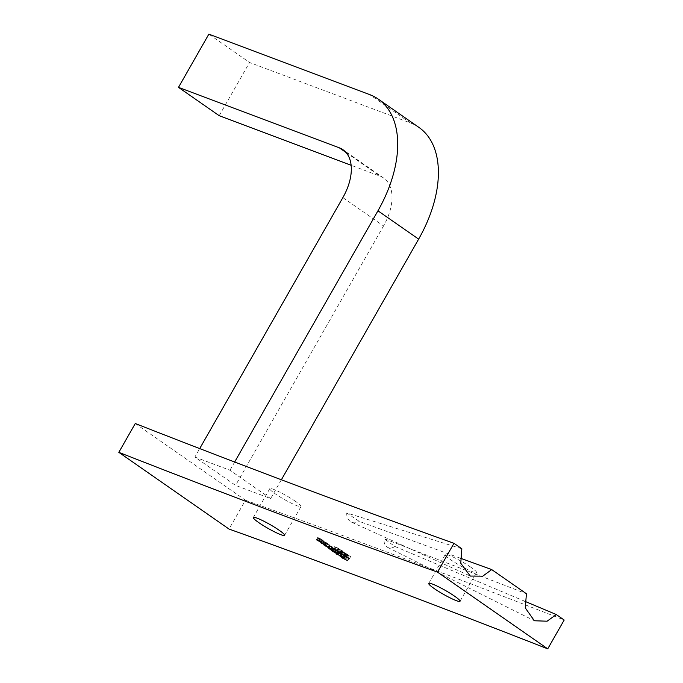 <?xml version="1.0" encoding="UTF-8"?>
<svg xmlns="http://www.w3.org/2000/svg" width="683" height="683" viewBox="0 0 683 683"><rect width="100%" height="100%" fill="white"/><g stroke="black" fill="none" stroke-linecap="round" stroke-linejoin="round"><path stroke-width="0.51" stroke-dasharray="3.42 2.56" d="M471.065 567.377A17.997 2.16 -150.3 0 0 454.793 557.866A17.997 2.16 -150.3 0 0 445.196 554.613A17.997 2.16 -150.3 0 0 450.592 559.684A17.997 2.16 -150.3 0 0 466.865 569.204A17.997 2.16 -150.3 0 0 476.461 572.448A17.997 2.16 -150.3 0 0 471.065 567.377M295.628 501.442A17.997 2.16 -150.3 0 0 279.356 491.922A17.997 2.16 -150.3 0 0 269.759 488.678A17.997 2.16 -150.3 0 0 275.164 493.749A17.997 2.16 -150.3 0 0 291.436 503.26A17.997 2.16 -150.3 0 0 301.032 506.513A17.997 2.16 -150.3 0 0 295.628 501.442M135.268 423.52L245.479 500.238L229.036 529.06M460.231 558.148L359.275 521.385L346.759 512.95L461.845 548.79M524.86 601.296L394.859 546.443L384.094 538.665L526.422 593.74M245.479 500.238A6113.294 733.918 29.7 0 1 564.175 620.027M194.877 457.055L229.966 470.245L270.656 498.564L235.567 485.382L194.877 457.055L199.709 448.586M418.935 127.414A107.999 64.304 -55.2 0 0 410.355 122.923L249.543 62.477L208.853 34.15M342.857 197.618L383.547 225.945A46.282 27.559 -55.2 0 0 383.675 178.067A46.282 27.559 -55.2 0 0 380.004 176.137L351.139 165.286M219.192 115.692L249.543 62.477M234.653 462.015L229.966 470.245M281.379 479.773L270.656 498.564M383.547 225.945L235.567 485.382M346.759 512.95A10.245 8.64 108.8 0 0 351.583 522.171A10.245 8.64 108.8 0 0 359.275 521.385M394.859 546.443A10.245 7.581 -67.9 0 1 387.756 547.433A10.245 7.581 -67.9 0 1 384.094 538.665M349.064 558.489L343.011 555.51L349.064 558.489L347.801 560.709M345.197 557.038L343.993 559.146M343.011 555.51L341.748 557.729M343.412 555.663L342.149 557.883M345.188 556.901L343.925 559.121M346.383 557.354L345.171 559.479M344.599 556.107L343.336 558.327M345 556.261L343.728 558.472M346.776 557.499L345.513 559.719M348.663 558.207L347.399 560.427M343.301 558.002L344.565 555.783L342.414 554.092L344.898 556.039L341.005 553.623L344.411 555.339L343.19 557.482M342.61 554.28L341.38 556.423M342.414 554.092L341.15 556.303M343.822 557.934L344.71 555.441L343.438 557.652M343.575 555.424L342.354 557.567M341.773 554.331L340.552 556.466M341.005 553.623L339.741 555.842M341.628 553.742L340.365 555.962M344.172 555.62L341.688 553.887L344.172 555.62L342.951 557.763M340.467 556.03L341.688 553.887L342.098 554.451L340.834 556.662M343.207 555.134L341.944 557.354M342.226 553.725L337.854 551.949L342.226 553.725L340.954 555.945M338.256 552.231L337.052 554.34M337.854 551.949L336.591 554.169M341.816 553.443L340.552 555.663M333.996 549.269L337.564 550.481L339.596 552.351L333.996 549.269L332.792 551.377M333.594 548.987L332.331 551.207M337.564 550.481L336.301 552.701M337.965 550.763L336.702 552.982M337.479 550.575L336.275 552.692M338.512 554.246L339.596 552.351L339.357 551.71L338.094 553.93M336.42 550.6L335.199 552.735M335.686 549.9L334.482 552.018M337.931 554.289L339.195 552.069L336.557 550.233L339.195 552.069L338.99 551.574L337.769 553.717M335.353 552.342L336.557 550.233L336.762 550.729L335.49 552.948M336.642 549.841L333.816 548.782L329.991 546.127L331.75 546.434L330.401 546.306L336.642 549.841L335.379 552.06M333.816 548.782L332.612 550.891M333.415 548.5L332.151 550.711M333.902 548.68L332.672 550.848M333.056 548.218L331.827 550.37M330.64 549.388L331.87 547.22L332.237 547.689L331.033 549.798M328.958 548.082L330.222 545.862L328.788 548.236M331.75 546.434L330.487 548.654M332.16 546.716L330.888 548.936M329.419 548.253L330.401 546.306L329.138 548.526M333.996 547.997L332.732 550.216M334.397 548.278L333.133 550.498M331.759 549.849L332.647 547.868L331.383 550.088M336.241 549.559L334.977 551.779M325.074 542.695L327.499 543.472L329.53 545.341L325.074 542.695L323.87 544.803M324.673 542.413L323.409 544.633M327.499 543.472L326.235 545.691L327.413 543.574M327.9 543.753L326.636 545.973M328.446 547.237L329.53 545.341L329.291 544.71L328.028 546.921M326.354 543.6L325.134 545.726M325.595 542.891L324.391 545M327.866 547.279L329.129 545.068L326.491 543.224L329.129 545.068L328.924 544.564L327.703 546.707M325.287 545.341L326.491 543.224L326.696 543.728L325.424 545.939M326.576 542.831L322.052 540.603L323.699 540.834L322.47 540.782L326.576 542.831L325.313 545.051M323.751 541.773L322.547 543.881M323.349 541.491L322.086 543.711M323.862 541.687L322.624 543.847M323.699 540.834L322.436 543.053M324.101 541.115L322.837 543.327M321.206 543.002L322.47 540.782L322.18 540.407L320.984 542.507M324.331 541.841L323.068 544.061M326.175 542.558L324.912 544.769M322.786 540.193L318.252 537.965L319.909 538.187L318.671 538.144L322.786 540.193L321.514 542.413M319.951 539.126L318.748 541.243M319.55 538.853L318.287 541.064M320.062 539.041L318.833 541.201M319.909 538.187L318.645 540.407M320.31 538.469L319.046 540.688M317.407 540.355L318.671 538.144L318.38 537.76L317.185 539.86M320.54 539.203L319.268 541.414M322.376 539.911L321.112 542.131M344.053 555.868L345.265 553.734L347.792 555.458L344.838 553.443L350.644 556.585L345.265 553.734L344.189 556.338M347.391 555.177L346.127 557.396M347.792 555.458L346.529 557.678M343.575 555.663L344.838 553.443L343.839 556.064M349.286 555.766L348.074 557.891M347.195 554.314L345.931 556.534M347.596 554.459L346.332 556.679M350.644 556.585L349.38 558.805M347.305 554.775L346.076 556.927M342.345 552.052L340.51 550.771L343.686 552.53L342.934 551.625L346.144 553.768L343.327 551.898L344.744 553.093L342.345 552.052L341.133 554.178M340.51 550.771L339.238 552.982M340.902 550.916L339.639 553.136M342.431 551.975L341.167 554.195M343.686 552.53L342.465 554.673M341.671 553.845L342.934 551.625L341.884 554.246M345.009 555.757L346.144 553.768L345.863 553.23L344.599 555.441M344.232 555.194L345.444 553.059L345.743 553.486L344.48 555.706M342.285 554.553L343.558 552.334L343.327 551.898L342.115 554.024M344.744 553.093L343.472 555.313M340.612 553.162L342.337 550.771L341.807 551.053L338.273 549.243L338.759 548.936L342.337 550.771L341.073 552.991M337.496 551.147L338.759 548.936L337.069 551.352M337.957 551.326L338.657 549.388L341.927 550.618L339.161 549.209L337.393 551.599M340.143 552.991L341.406 550.771L341.927 550.618L340.715 552.752M340.305 549.695L339.084 551.838M336.13 547.595L334.636 546.682L338.913 548.415L335.438 547.117L336.13 547.595L334.866 549.815M335.473 547.262L334.26 549.388M334.636 546.682L333.372 548.901M338.512 548.142L337.24 550.353M338.913 548.415L337.65 550.635M335.438 547.117L334.235 549.226M410.355 122.923L369.665 94.596M346.068 152.514L380.004 176.137M332.894 547.587L331.631 549.806M335.054 549.115L333.782 551.335M322.777 540.612L321.573 542.72M325.151 542.174L323.887 544.385M318.978 537.973L317.774 540.082M321.36 539.527L320.096 541.747M347.135 554.596L345.863 556.816M445.196 554.613L428.753 583.436M269.759 488.678L253.316 517.501M383.675 178.067L342.986 149.739M301.032 506.513L284.589 535.335M476.461 572.448L460.018 601.279M351.583 522.171L470.288 576.059M387.756 547.433L534.362 620.762M344.198 558.352L345.47 556.133M343.694 558.071L344.958 555.86M340.211 556.099L341.483 553.887M338.87 554.664L340.134 552.453M334.875 552.368L336.138 550.156M338.333 554.357L339.596 552.137M330.461 549.448L331.725 547.228M328.224 547.886L329.488 545.666M328.771 548.184L330.034 545.973M331.024 549.755L332.288 547.535M328.805 547.664L330.068 545.444M324.809 545.367L326.073 543.147M328.267 547.348L329.53 545.128M320.225 542.302L321.488 540.091M320.771 542.618L322.034 540.398M316.425 539.664L317.689 537.444M316.972 539.971L318.235 537.76M343.139 555.586L344.403 553.367M343.728 555.902L344.992 553.691M341.167 553.742L342.431 551.523M345.222 556.022L346.486 553.811M344.667 555.723L345.931 553.503M341.731 554.05L343.003 551.838M341.679 553.554L342.943 551.343M336.395 550.882L337.658 548.662M336.967 551.198L338.239 548.978M341.09 553.247L342.362 551.027"/><path stroke-width="1.02" d="M454.622 596.208A17.997 2.16 -150.3 0 0 438.349 586.688A17.997 2.16 -150.3 0 0 428.753 583.436A17.997 2.16 -150.3 0 0 434.149 588.515A17.997 2.16 -150.3 0 0 450.421 598.026A17.997 2.16 -150.3 0 0 460.018 601.279A17.997 2.16 -150.3 0 0 454.622 596.208M279.185 530.264A17.997 2.16 -150.3 0 0 262.921 520.753A17.997 2.16 -150.3 0 0 253.316 517.501A17.997 2.16 -150.3 0 0 258.72 522.572A17.997 2.16 -150.3 0 0 274.993 532.091A17.997 2.16 -150.3 0 0 284.589 535.335A17.997 2.16 -150.3 0 0 279.185 530.264M341.073 552.991L340.544 553.273L337.009 551.463L337.496 551.147L340.612 553.162M337.069 551.352L337.496 551.147M344.189 556.338L348.023 557.985L346.332 556.679L349.38 558.805L344.053 555.868M325.313 545.051L320.788 542.823L322.436 543.053L321.206 543.002L325.313 545.051M320.984 542.507L321.206 543.002M335.379 552.06L332.553 550.993L328.719 548.347L330.487 548.654L329.138 548.526L335.379 552.06M340.954 555.945L336.591 554.169L340.954 555.945M347.801 560.709L341.748 557.729L347.801 560.709M437.521 572.132L547.732 648.85A6113.294 733.918 -150.3 0 0 229.036 529.06L118.825 452.342A6113.294 733.918 -150.3 0 0 437.521 572.132L453.964 543.309L461.845 548.79L460.76 563.253L470.288 576.059L482.779 576.153L491.717 569.588L526.422 593.74L525.278 607.921L534.362 620.762L547.109 621.197L556.295 614.538L564.175 620.027L547.732 648.85M343.19 557.482L341.15 556.303L343.438 557.652L343.634 558.259L342.311 557.635L339.741 555.842L343.301 558.002M332.732 551.488L336.301 552.701L338.324 554.57L332.792 551.377M323.81 544.906L326.235 545.691L328.267 547.561L323.87 544.803M321.514 542.413L316.989 540.176L318.645 540.407L317.407 540.355L321.514 542.413M317.185 539.86L317.407 540.355M341.082 554.263L339.238 552.982L342.422 554.75L341.671 553.845L344.881 555.988L342.063 554.118L343.472 555.313L341.133 554.178M344.48 555.706L344.232 555.194M342.115 554.024L342.285 554.553M334.866 549.815L333.372 548.901L337.65 550.635L334.866 549.815M453.964 543.309A6113.294 733.918 29.7 0 1 135.268 423.52L118.825 452.342M491.717 569.588L460.231 558.148M556.295 614.538L524.86 601.296M378.245 99.086L418.935 127.414A107.999 64.304 -55.2 0 1 418.636 239.127L377.947 210.808A107.999 64.304 -55.2 0 0 378.245 99.086A107.999 64.304 -55.2 0 0 369.665 94.596L208.853 34.15L178.494 87.364L219.192 115.692L351.139 165.286M199.709 448.586L342.857 197.618A46.282 27.559 -55.2 0 0 342.986 149.739A46.282 27.559 -55.2 0 0 339.306 147.81L178.494 87.364M377.947 210.808L234.653 462.015M418.636 239.127L281.379 479.773M342.909 557.84L340.424 556.107L342.951 557.763M340.467 556.03L340.834 556.662M335.353 552.342L337.931 554.289L335.49 552.948M337.769 553.717L337.931 554.289M325.287 545.341L327.866 547.279L325.424 545.939M327.703 546.707L327.866 547.279M337.393 551.599L340.663 552.837L337.393 551.599L337.957 551.326M340.715 552.752L340.143 552.991M339.306 147.81L346.068 152.514"/></g></svg>
